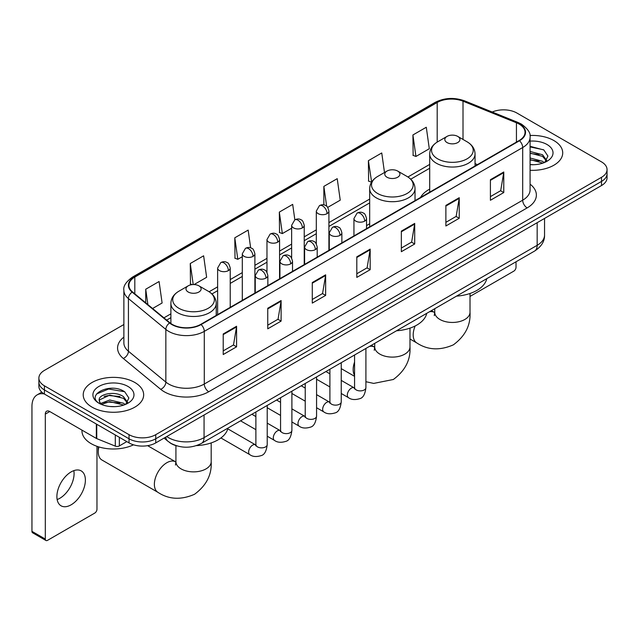 <?xml version="1.0" encoding="UTF-8"?>
<svg xmlns="http://www.w3.org/2000/svg" width="639" height="639" viewBox="0 0 639 639"><rect width="100%" height="100%" fill="white"/><g stroke="black" fill="none" stroke-linecap="round" stroke-linejoin="round"><path stroke-width="0.96" d="M369.677 223.77A33.38 19.274 0 0 0 366.538 225.687M429.704 189.112A33.38 19.274 0 0 0 420.542 197.467M177.019 445.918A18.89 10.911 180 0 1 169.391 442.348M123.87 324.524L44.418 370.396A18.89 10.911 0 0 0 38.883 378.112L38.883 386.339A18.89 10.911 0 0 0 44.418 394.047L129.03 442.899A18.89 10.911 0 0 0 155.748 442.899L601.515 185.542A18.89 10.911 0 0 0 607.05 177.826L607.05 173.712A18.89 10.911 0 0 1 601.515 181.42A18.89 10.911 0 0 0 607.05 173.712L607.05 169.599A18.89 10.911 0 0 0 601.515 161.883L516.903 113.031A18.89 10.911 0 0 0 492.214 112.025M38.883 378.112A18.89 10.911 0 0 0 44.418 385.82L129.03 434.672A18.89 10.911 0 0 0 155.748 434.672L155.748 438.785L601.515 181.42L155.748 438.785A18.89 10.911 0 0 1 129.03 438.785A18.89 10.911 0 0 0 155.748 438.785L155.748 442.899M44.418 385.82L44.418 389.934L129.03 438.785L44.418 389.934A18.89 10.911 0 0 1 38.883 382.226A18.89 10.911 0 0 0 44.418 389.934L44.418 394.047M553.869 140.548A30.233 17.453 0 0 0 529.947 135.492A30.233 17.453 0 0 1 553.869 140.548A30.233 17.453 0 0 1 562.719 152.889A30.233 17.453 0 0 0 553.869 140.548M134.821 382.481A30.233 17.453 0 0 0 101.873 378.695A30.233 17.453 0 0 0 83.214 394.822A30.233 17.453 0 0 0 92.072 407.163A30.233 17.453 0 0 0 125.012 410.941A30.233 17.453 0 0 0 143.671 394.822A30.233 17.453 0 0 0 134.821 382.481A30.233 17.453 0 0 0 101.873 378.695A30.233 17.453 0 0 0 83.214 394.822A30.233 17.453 0 0 0 92.072 407.163A30.233 17.453 0 0 0 125.012 410.941A30.233 17.453 0 0 0 143.671 394.822A30.233 17.453 0 0 0 134.821 382.481M519.132 124.086A20.152 11.638 180 0 1 525.034 132.313A20.152 11.638 180 0 1 519.132 140.54L200.726 324.372A20.152 11.638 180 0 1 169.966 322.823L132.553 291.967A20.152 11.638 180 0 1 128.91 285.298A20.152 11.638 180 0 1 134.813 277.07L437.196 102.488A20.152 11.638 180 0 1 463.011 101.186L516.44 122.784A20.152 11.638 180 0 1 519.132 124.086M519.491 123.886A20.656 11.925 0 0 0 516.727 122.544L463.299 100.946A20.656 11.925 0 0 0 436.844 102.28L134.454 276.863A20.656 11.925 0 0 0 132.145 292.135L169.559 322.983A20.656 11.925 0 0 0 201.085 324.58L519.491 140.748A20.656 11.925 0 0 0 519.491 123.886M223.219 333.965L223.219 354.533L236.574 346.817L236.574 326.249L223.219 333.965M223.219 350.883L233.507 344.94L236.518 326.936A5.04 2.907 -120 0 0 236.574 326.249M233.419 344.996L236.574 346.817M267.749 308.254L267.749 328.821L281.104 321.105L281.104 300.538L267.749 308.254M267.749 325.171L278.037 319.228L281.056 301.225A5.04 2.907 -120 0 0 281.104 300.538M277.949 319.284L281.104 321.105M312.279 282.542L312.279 303.11L325.642 295.402L325.642 274.826L312.279 282.542M312.279 299.459L322.567 293.525L325.586 275.513A5.04 2.907 -120 0 0 325.642 274.826M322.479 293.573L325.642 295.402M490.409 179.703L490.409 200.271L503.772 192.555L503.772 171.987L490.409 179.703M490.409 196.62L500.696 190.678L503.716 172.674A5.04 2.907 -120 0 0 503.772 171.987M500.609 190.734L503.772 192.555M445.878 205.415L445.878 225.982L459.233 218.266L459.233 197.699L445.878 205.415M445.878 222.332L456.166 216.389L459.185 198.386A5.04 2.907 -120 0 0 459.233 197.699M456.078 216.445L459.233 218.266M401.348 231.118L401.348 251.694L414.703 243.978L414.703 223.41L401.348 231.118M401.348 248.044L411.636 242.101L414.647 224.089A5.04 2.907 -120 0 0 414.703 223.41M411.54 242.149L414.703 243.978M356.81 256.83L356.81 277.398L370.173 269.69L370.173 249.122L356.81 256.83M356.81 273.756L367.106 267.813L370.117 249.801A5.04 2.907 -120 0 0 370.173 249.122M367.01 267.861L370.173 269.69M530.074 170.286A30.233 17.453 0 0 0 562.719 152.889A30.233 17.453 0 0 1 530.074 170.286M155.748 434.672L601.515 177.307A18.89 10.911 0 0 0 607.05 169.599M194.048 284.563L206.637 277.294L203.625 255.808L190.262 263.516L190.478 283.964M152.593 308.493L162.106 303.006L159.087 281.511L145.732 289.227L145.732 302.83M327.719 207.387L340.236 200.167L337.216 178.672L323.861 186.388L323.861 204.895M384.494 172.514L381.747 152.961L368.391 160.677L368.607 181.117M412.922 134.965L415.941 156.459L429.296 148.743L426.285 127.249L412.922 134.965L413.137 155.413M250.648 247.844L248.156 230.096L234.793 237.804L235.008 258.252M294.851 219.824L292.686 204.384L279.323 212.1L279.539 232.54M279.323 212.1L282.342 233.586L291.64 228.219M282.342 233.586L279.323 232.46M323.861 186.388L326.641 206.229M368.391 160.677L371.626 182.043M371.403 182.163L368.391 181.037M415.941 156.459L412.922 155.325M234.793 237.804L237.812 259.298L242.301 256.702M237.812 259.298L234.793 258.172M192.243 284.619L190.262 283.884M190.262 263.516L193.218 284.563M145.732 289.227L147.889 304.611M530.074 164.527L533.829 164.71M530.074 157.993L542.559 161.284L544.22 162.618M530.074 159.622L542.854 163.121M530.074 151.459L542.559 154.75L546.641 160.397M530.074 153.096L542.559 156.379L546.321 160.82M530.074 164.654A20.528 11.853 0 0 0 547.008 161.268A20.528 11.853 0 0 0 547.008 144.502A20.528 11.853 0 0 0 530.074 141.115M544.708 162.41L547.927 156.1L543.853 149.965L530.074 146.299M530.074 146.93L543.573 149.782M530.074 153.464L539.028 154.582M530.074 159.998L539.028 161.116M470.008 296.432L513.788 271.152A3.147 1.821 120 0 0 516.016 267.302L516.016 261.79M447.036 142.577A7.556 4.361 0 0 0 457.724 142.577A7.556 4.361 0 0 0 457.724 136.403L467.109 141.818A20.831 12.021 0 0 1 467.109 158.823A20.831 12.021 0 0 1 437.651 158.823A20.831 12.021 0 0 1 437.651 141.818C432.523 144.869 429.871 148.911 429.704 153.959A22.669 13.092 0 0 0 436.349 163.217A22.669 13.092 0 0 0 461.054 166.052A22.669 13.092 0 0 0 475.049 153.959C474.881 148.911 472.237 144.869 467.109 141.818L457.724 136.403A7.556 4.361 0 0 0 447.036 136.403A7.556 4.361 0 0 0 447.036 142.577M456.542 296.121A34.642 20.001 0 0 0 486.766 278.676M387.002 177.235A7.556 4.361 0 0 0 397.69 177.235A7.556 4.361 0 0 0 397.69 171.06L407.075 176.476A20.831 12.021 0 0 1 407.075 193.481A20.831 12.021 0 0 1 377.625 193.481A20.831 12.021 0 0 1 377.625 176.476C372.489 179.527 369.845 183.569 369.677 188.617A22.669 13.092 0 0 0 376.315 197.874A22.669 13.092 0 0 0 401.028 200.71A22.669 13.092 0 0 0 415.023 188.617C414.855 183.569 412.203 179.527 407.075 176.476L397.69 171.06A7.556 4.361 0 0 0 387.002 171.06A7.556 4.361 0 0 0 387.002 177.235M396.515 330.778A34.642 20.001 0 0 0 426.732 313.334M98.909 446.941A17.636 10.184 120 0 0 98.262 451.925L98.262 446.781A11.334 6.542 -60 0 1 98.262 446.741M98.262 451.925A17.636 10.184 120 0 0 101.913 460L158.025 492.389A17.636 10.184 -60 0 1 155.317 478.26A17.636 10.184 -60 0 1 166.835 462.724A17.636 10.184 -60 0 1 175.653 461.853L175.917 461.997M188.209 292.007A7.556 4.361 0 0 0 198.905 292.007A7.556 4.361 0 0 0 198.905 285.833L208.282 291.248A20.831 12.021 0 0 1 208.282 308.254A20.831 12.021 0 0 1 178.832 308.254A20.831 12.021 0 0 1 178.832 291.248C173.704 294.299 171.052 298.341 170.885 303.389A22.669 13.092 0 0 0 177.522 312.647A22.669 13.092 0 0 0 202.236 315.482A22.669 13.092 0 0 0 216.23 303.389C216.062 298.341 213.41 294.299 208.282 291.248L198.905 285.833A7.556 4.361 0 0 0 188.209 285.833A7.556 4.361 0 0 0 188.209 292.007M196.421 445.631A34.642 20.001 0 0 0 227.947 428.106M73.828 470.647A20.152 11.638 -60 0 1 59.834 498.284A20.152 11.638 -60 0 1 57.143 499.546M71.137 504.81A20.152 11.638 120 0 0 84.3 487.054A20.152 11.638 120 0 0 81.217 470.903A20.152 11.638 120 0 0 71.137 471.901A20.152 11.638 120 0 0 57.973 489.658A20.152 11.638 120 0 0 61.064 505.808A20.152 11.638 120 0 0 71.137 504.81M119.341 437.308L119.341 445.918L126.802 441.613M44.203 393.928A25.193 14.545 -120 0 0 37.166 394.862A25.193 14.545 -120 0 0 31.95 406.388L31.95 531.344L45.313 539.06L45.313 414.104A6.294 3.634 60 0 1 46.615 411.22A6.294 3.634 60 0 1 49.762 411.532L96.329 438.418L96.329 424.016M45.313 539.06A3.147 1.821 120 0 0 45.96 540.498L32.605 532.79A3.147 1.821 -60 0 1 31.95 531.344M45.96 540.498A3.147 1.821 120 0 0 47.534 540.346L94.74 513.093A3.147 1.821 120 0 0 96.968 509.235L96.968 446.31M119.341 445.918A3.147 1.821 180 0 1 115.308 446.126L96.745 438.618A3.147 1.821 180 0 1 96.329 438.418M81.952 430.119L81.952 430.814A31.487 18.18 0 0 0 91.177 443.674A31.487 18.18 0 0 0 133.527 444.816M110.028 406.508L114.78 406.652M100.595 403.497L109.756 399.998L123.511 403.217L125.172 404.551M101.441 404.375L109.756 401.635L123.806 405.054M100.738 404.128L99.269 400.685A14.234 8.219 0 0 0 101.561 404.487M127.592 402.33L123.511 396.683C114.964 390.309 97.384 394.247 99.269 400.685L99.213 400.054M99.301 400.885L99.692 399.822L109.756 395.102L123.511 398.321L127.273 402.754M125.659 404.351L128.878 398.033L124.805 391.899C110.403 381.547 84.803 395.19 99.588 403.56L100.315 404.008M127.96 386.435A20.528 11.853 0 0 0 98.925 386.435A20.528 11.853 0 0 0 98.925 403.201A20.528 11.853 0 0 0 127.96 403.201A20.528 11.853 0 0 0 127.96 386.435M96.585 393.959L108.638 389.015L124.525 391.715M104.117 396.364L108.638 395.541L119.98 396.515M104.117 402.897L108.638 402.075L119.98 403.049M166.747 436.549A25.193 14.545 0 0 0 168.44 437.627A25.193 14.545 0 0 0 204.065 437.627L537.167 245.312A25.193 14.545 0 0 0 544.548 235.032C544.732 241.278 541.401 246.63 534.555 251.079L201.461 443.394A12.596 7.269 60 0 0 204.065 437.627L204.065 415.007M537.167 222.691L537.167 245.312A12.596 7.269 60 0 1 534.555 251.079M165.725 437.14A12.596 8.427 129.5 0 0 167.921 441.237L164.095 438.082M601.515 185.542L601.515 177.307M129.03 442.899L129.03 434.672M530.074 184.144A31.487 18.18 180 0 1 527.151 207.907L208.745 391.739A6.294 3.634 60 0 1 204.288 384.023L522.694 200.191A25.193 14.545 0 0 0 530.074 189.911L530.074 137.249A25.193 14.545 180 0 1 522.694 147.537A6.294 3.634 -120 0 0 519.491 140.748M208.745 391.739A31.487 18.18 180 0 1 164.207 391.739A31.487 18.18 180 0 1 160.685 389.311L123.271 358.455A31.487 18.18 180 0 1 123.87 337.12M168.664 384.023A25.193 14.545 0 0 0 204.288 384.023L204.288 331.369A25.193 14.545 180 0 1 165.844 329.42L128.431 298.573A25.193 14.545 180 0 1 123.87 290.234L123.87 342.887A25.193 14.545 0 0 0 128.431 351.234L165.844 382.082A25.193 14.545 0 0 0 168.664 384.023M530.074 137.249C530.913 133.319 528.022 128.926 521.392 124.086L518.077 122.48A6.294 2.947 112 0 0 516.727 122.544M518.077 122.48L464.649 100.874C454.217 97.184 444.313 97.719 434.943 102.488A6.294 3.634 60 0 1 436.844 102.28M134.454 276.863A6.294 3.634 -120 0 0 132.553 277.062C126.019 281.767 123.119 286.152 123.87 290.234M132.145 292.135A6.294 4.209 129.5 0 0 128.431 298.573L128.431 351.234A6.294 4.209 -50.5 0 1 123.271 358.455M464.649 100.874A6.294 2.947 112 0 0 463.299 100.946M169.559 322.983A6.294 4.209 129.5 0 0 165.844 329.42L165.844 382.082A6.294 4.209 -50.5 0 1 160.685 389.311M201.085 324.58A6.294 3.634 60 0 1 204.288 331.369L522.694 147.537L522.694 200.191A6.294 3.634 60 0 0 527.151 207.907M134.813 277.07L134.813 293.836M516.44 122.784L516.44 142.098M463.011 101.186L463.011 139.454M477.445 164.614L475.049 163.648M437.196 102.488L437.196 142.09M429.704 164.407L407.914 176.987M369.677 199.064L328.909 222.604M316.313 229.872L304.236 236.845M291.64 244.114L279.57 251.087M266.974 258.364L254.897 265.329M242.301 272.605L230.224 279.578M217.627 286.847L209.121 291.759M170.885 313.837L163.935 317.847M356.81 257.485L370.117 249.801M401.348 231.773L414.647 224.089M445.878 206.062L459.185 198.386M490.409 180.35L503.716 172.674M312.279 283.197L325.586 275.513M267.749 308.909L281.056 301.225M223.219 334.612L236.518 326.936M470.008 293.485L470.008 312.263A17.636 10.184 180 0 1 464.849 319.468A17.636 10.184 180 0 1 439.912 319.468A17.636 10.184 180 0 1 434.744 312.263L434.272 315.65M429.392 311.8A17.636 10.184 -60 0 1 434.472 312.423L434.744 312.575M470.008 312.263C470.775 325.211 465.224 336.066 453.37 344.836C439.856 350.723 427.683 350.1 416.844 342.967A17.636 10.184 -60 0 1 415.166 325.978M409.982 328.142L409.982 346.921A17.636 10.184 180 0 1 404.814 354.126A17.636 10.184 180 0 1 379.878 354.126A17.636 10.184 180 0 1 374.718 346.921L374.238 350.3M369.358 346.458A17.636 10.184 -60 0 1 374.446 347.081L374.71 347.233M354.573 375.389A17.636 10.184 -60 0 1 354.573 362.073M211.189 442.915L211.189 461.693A17.636 10.184 180 0 1 206.03 468.89A17.636 10.184 180 0 1 181.085 468.89A17.636 10.184 180 0 1 175.925 461.693L175.453 465.072M364.693 221.118A6.294 3.634 0 0 0 366.538 218.546C365.54 214.912 364.542 213.122 363.551 213.194C361.73 211.908 359.573 211.876 357.089 213.099A6.294 3.634 60 0 1 360.244 213.41A6.294 3.634 -120 0 1 364.693 221.118A6.294 3.634 0 0 1 355.787 221.118A6.294 3.634 0 0 1 353.942 218.546L357.089 213.099M341.242 393.48L348.503 397.674A5.671 3.275 -60 0 1 347.632 393.129A5.671 3.275 -60 0 1 351.338 388.137A5.671 3.275 -60 0 1 351.586 388.001A5.671 3.275 -60 0 1 354.166 387.857L341.242 380.389M354.901 388.424L354.389 388.847L354.573 387.625A5.671 3.275 -0 0 0 356.235 389.934A5.671 3.275 -0 0 0 363.99 390.078A5.671 3.275 -0 0 0 365.907 387.625C365.133 394.207 363.096 397.881 359.797 398.656C355.06 400.094 351.29 399.766 348.503 397.674M340.02 235.36A6.294 3.634 0 0 0 341.865 232.796C340.867 229.153 339.876 227.364 338.878 227.436C337.057 226.15 334.9 226.118 332.424 227.34A6.294 3.634 60 0 1 335.571 227.652A6.294 3.634 -120 0 1 340.02 235.36A6.294 3.634 0 0 1 331.114 235.36A6.294 3.634 0 0 1 329.269 232.796L332.424 227.34M316.569 407.722L323.829 411.915A5.671 3.275 -60 0 1 322.959 407.378A5.671 3.275 -60 0 1 326.665 402.378A5.671 3.275 -60 0 1 326.912 402.243A5.671 3.275 -60 0 1 329.5 402.099L316.569 394.638M330.227 402.674L329.724 403.089L329.9 401.867A5.671 3.275 -0 0 0 331.561 404.183A5.671 3.275 -0 0 0 339.317 404.319A5.671 3.275 -0 0 0 341.242 401.867C340.459 408.449 338.422 412.123 335.124 412.898C330.387 414.336 326.625 414.008 323.829 411.915M315.354 249.609A6.294 3.634 0 0 0 317.2 247.037C316.201 243.395 315.203 241.606 314.212 241.678C312.383 240.392 310.234 240.36 307.75 241.582A6.294 3.634 60 0 1 310.897 241.893A6.294 3.634 -120 0 1 315.354 249.609A6.294 3.634 0 0 1 306.448 249.609A6.294 3.634 0 0 1 304.603 247.037L307.75 241.582M291.895 421.972L299.156 426.165A5.671 3.275 -60 0 1 298.293 421.62A5.671 3.275 -60 0 1 301.991 416.628A5.671 3.275 -60 0 1 302.247 416.492A5.671 3.275 -60 0 1 304.827 416.34L291.895 408.88M305.554 416.916L305.051 417.331L305.234 416.109A5.671 3.275 -0 0 0 306.888 418.425A5.671 3.275 -0 0 0 314.652 418.561A5.671 3.275 -0 0 0 316.569 416.109C315.794 422.691 313.749 426.365 310.45 427.14C305.714 428.577 301.951 428.25 299.156 426.165M290.681 263.851A6.294 3.634 0 0 0 292.526 261.279C291.528 257.637 290.529 255.856 289.539 255.919C287.71 254.634 285.561 254.602 283.077 255.824A6.294 3.634 60 0 1 286.232 256.135A6.294 3.634 -120 0 1 290.681 263.851A6.294 3.634 0 0 1 281.775 263.851A6.294 3.634 0 0 1 279.93 261.279L283.077 255.824M267.222 436.213L274.49 440.407A5.671 3.275 -60 0 1 273.62 435.862A5.671 3.275 -60 0 1 277.326 430.87A5.671 3.275 -60 0 1 277.574 430.734A5.671 3.275 -60 0 1 280.154 430.59L267.222 423.122M280.888 431.157L280.377 431.581L280.561 430.351A5.671 3.275 -0 0 0 282.222 432.667A5.671 3.275 -0 0 0 289.978 432.811A5.671 3.275 -0 0 0 291.895 430.351C291.12 436.932 289.084 440.614 285.785 441.381C281.048 442.827 277.278 442.5 274.49 440.407M266.008 278.093A6.294 3.634 0 0 0 267.853 275.521C266.854 271.879 265.864 270.097 264.865 270.161C263.044 268.883 260.888 268.851 258.412 270.065A6.294 3.634 60 0 1 261.559 270.385A6.294 3.634 -120 0 1 266.008 278.093A6.294 3.634 0 0 1 257.102 278.093A6.294 3.634 0 0 1 255.257 275.521L258.412 270.065M220.918 437.963L249.817 454.649A5.671 3.275 -60 0 1 248.946 450.104A5.671 3.275 -60 0 1 252.653 445.111A5.671 3.275 -60 0 1 252.9 444.976A5.671 3.275 -60 0 1 255.488 444.832L227.772 428.825M256.215 445.399L255.712 445.822L255.888 444.6A5.671 3.275 -0 0 0 257.549 446.909A5.671 3.275 -0 0 0 265.305 447.052A5.671 3.275 -0 0 0 267.222 444.6C266.447 451.182 264.41 454.856 261.111 455.623C256.375 457.069 252.613 456.741 249.817 454.649M327.064 213.642A6.294 3.634 0 0 0 328.909 211.07C327.911 207.427 326.912 205.638 325.922 205.71C324.093 204.424 321.944 204.392 319.46 205.614A6.294 3.634 60 0 1 322.615 205.926A6.294 3.634 -120 0 1 327.064 213.642A6.294 3.634 0 0 1 318.158 213.642A6.294 3.634 0 0 1 316.313 211.07L319.46 205.614M302.391 227.883A6.294 3.634 0 0 0 304.236 225.311C303.237 221.669 302.247 219.88 301.249 219.952C299.427 218.666 297.271 218.634 294.795 219.856A6.294 3.634 60 0 1 297.942 220.167A6.294 3.634 -120 0 1 302.391 227.883A6.294 3.634 0 0 1 293.485 227.883A6.294 3.634 0 0 1 291.64 225.311L294.795 219.856M277.725 242.125A6.294 3.634 0 0 0 279.57 239.553C278.572 235.911 277.574 234.13 276.575 234.193C274.754 232.908 272.605 232.876 270.121 234.098A6.294 3.634 60 0 1 273.268 234.409A6.294 3.634 -120 0 1 277.725 242.125A6.294 3.634 0 0 1 268.819 242.125A6.294 3.634 0 0 1 266.974 239.553L270.121 234.098M253.052 256.367A6.294 3.634 0 0 0 254.897 253.795C253.899 250.161 252.9 248.371 251.91 248.443C250.081 247.157 247.932 247.125 245.448 248.347A6.294 3.634 60 0 1 248.595 248.659A6.294 3.634 -120 0 1 253.052 256.367A6.294 3.634 0 0 1 244.146 256.367A6.294 3.634 0 0 1 242.301 253.795L245.448 248.347M228.379 270.616A6.294 3.634 0 0 0 230.224 268.045C229.225 264.402 228.235 262.613 227.236 262.685C225.415 261.399 223.259 261.367 220.782 262.589A6.294 3.634 60 0 1 223.93 262.901A6.294 3.634 -120 0 1 228.379 270.616A6.294 3.634 0 0 1 219.473 270.616A6.294 3.634 0 0 1 217.627 268.045L220.782 262.589M45.313 414.104L49.762 411.532M96.745 424.264L96.745 438.618M115.308 446.126L115.308 434.975M201.461 443.394C191.325 448.49 181.188 448.49 171.052 443.394L167.921 441.237M544.548 235.032L544.548 218.426M434.943 102.488L132.553 277.062M429.704 168.241L410.733 179.192M369.677 202.898L328.909 226.438M316.313 233.706L304.236 240.679M291.64 247.948L279.57 254.921M266.974 262.198L254.897 269.163M242.301 276.439L230.224 283.412M217.627 290.681L211.94 293.964M170.885 317.671L166.675 320.099M416.844 342.967L409.982 339.005M475.049 165.996L475.049 153.959M429.704 192.171L429.704 153.959M447.036 136.403L437.651 141.818M434.472 312.423L431.397 310.642M434.744 308.709L434.744 312.263M409.982 346.921C410.741 359.869 405.198 370.724 393.336 379.494L373.703 383.408L365.907 381.715M354.573 376.331L341.242 368.631M415.023 200.654L415.023 188.617M369.677 226.829L369.677 188.617M387.002 171.06L377.625 176.476M374.446 347.081L371.363 345.3M374.718 343.367L374.718 346.921M211.189 461.693C211.948 474.641 206.405 485.496 194.552 494.266C181.037 500.153 168.856 499.522 158.025 492.389M216.23 315.426L216.23 303.389M170.885 323.518L170.885 303.389M188.209 285.833L178.832 291.248M175.653 461.853L147.625 445.671M175.925 445.615L175.925 461.693M365.907 348.447L365.907 387.625M366.538 228.642L366.538 218.546M329.9 386.938L316.569 379.239M354.573 354.996L354.573 387.625M353.942 235.911L353.942 218.546M329.9 373.847L325.914 371.539M341.242 362.696L341.242 401.867M341.865 242.884L341.865 232.796M305.234 401.18L291.895 393.48M329.9 369.238L329.9 401.867M329.269 250.161L329.269 232.796M305.234 388.089L301.241 385.788M316.569 376.938L316.569 416.109M317.2 257.126L317.2 247.037M280.561 415.422L267.222 407.722M305.234 383.48L305.234 416.109M304.603 264.402L304.603 247.037M280.561 402.33L276.567 400.03M291.895 391.18L291.895 430.351M292.526 271.375L292.526 261.279M255.888 429.664L240.56 420.821M280.561 397.722L280.561 430.351M279.93 278.644L279.93 261.279M255.888 416.58L251.902 414.272M267.222 405.422L267.222 444.6M267.853 285.617L267.853 275.521M255.888 411.971L255.888 444.6M255.257 292.886L255.257 275.521M328.909 250.368L328.909 211.07M316.313 243.818L316.313 211.07M304.236 264.61L304.236 225.311M291.64 258.06L291.64 225.311M279.57 278.852L279.57 239.553M266.974 272.31L266.974 239.553M254.897 293.101L254.897 253.795M242.301 300.37L242.301 253.795M230.224 307.343L230.224 268.045M217.627 314.612L217.627 268.045M37.166 394.862L41.815 392.17"/></g></svg>
